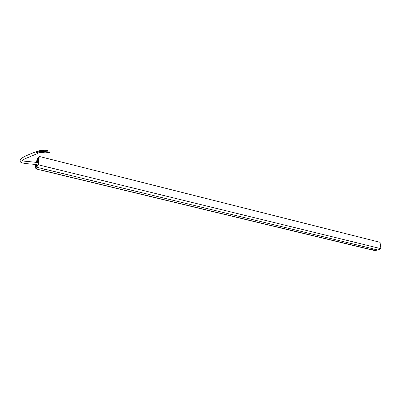 <?xml version="1.0" encoding="UTF-8"?>
<svg xmlns="http://www.w3.org/2000/svg" width="401" height="401" viewBox="0 0 401 401"><rect width="100%" height="100%" fill="white"/><g stroke="black" fill="none" stroke-linecap="round" stroke-linejoin="round"><path stroke-width="0.6" d="M38.356 162.43L37.047 162.109L37.393 158.866L39.258 156.45L38.371 164.811L36.501 167.187L36.767 164.716M38.371 164.811L380.95 248.695L380.033 242.299L39.258 156.45M380.95 248.695L377.968 250.003L36.501 167.187M38.661 159.548L37.614 159.287L38.862 157.673L38.145 164.375L36.897 165.964L37.027 164.771M38.401 161.969L37.353 161.713L37.614 159.287M37.047 162.109L37.353 161.713M372.724 248.735L371.501 249.853L43.408 170.721M43.829 170.646L43.564 170.846M40.802 169.854L41.448 168.395L40.802 169.854M37.433 167.412L36.526 169.062L43.604 170.771L44.521 169.132M374.464 249.156L373.181 250.204L374.464 249.156M372.84 248.76L371.943 249.783M44.381 150.711L44.336 151.428L40.852 151.082L37.133 152.661L36.737 152.099L37.072 151.919M38.195 152.921L37.604 153.518L37.213 153.418C36.26 152.49 36.205 151.794 37.032 151.327L37.669 151.603M46.782 152.059L46.742 152.776C42.706 153.017 42.21 151.909 37.91 153.057L37.514 152.746M47.549 150.57L44.316 150.711L44.361 151.327M49.874 151.849L46.706 152.064L46.767 152.676M49.814 151.999L49.93 152.46L49.814 151.999M47.493 150.726L47.594 151.192L47.493 150.726M371.897 249.803L43.789 170.701M35.353 166.575C35.052 167.327 35.443 168.154 36.526 169.062L36.481 169.052M36.436 164.651L35.669 167.483L36.787 168.886M38.306 162.42L38.28 162.821M35.669 167.483C35.343 167.488 35.268 166.681 35.443 165.057L35.408 165.367M36.661 162.45L36.351 161.182L35.935 162.33M35.509 164.495L35.443 165.057M37.243 160.27L36.351 161.182M375.752 250.65L375.286 250.71L376.564 249.668M376.82 249.728L376.098 250.585M36.937 160.43L36.341 161.197M375.286 250.71L371.737 249.853M36.671 151.463C29.714 154.139 25.233 156.079 23.223 157.282C20.16 159.157 19.353 160.821 20.797 162.275C24.135 164.189 35.348 163.909 37.699 164.946M37.604 153.518L25.303 158.646C22.762 159.989 21.634 160.891 21.93 161.352L22.321 160.606C22.516 161.453 33.443 161.618 38.311 162.826M44.28 150.616L40.451 150.295L36.937 151.879M46.661 151.969C42.606 152.064 42.691 151.468 39.047 151.849M49.93 152.46L46.737 152.681M47.594 151.192L44.336 151.327"/></g></svg>
